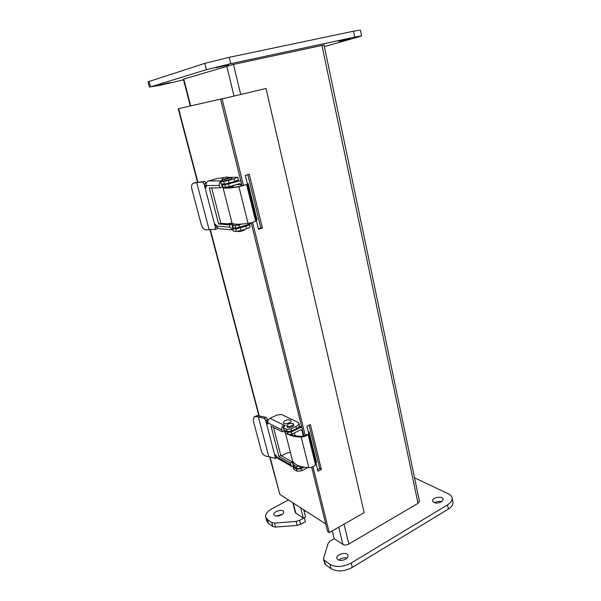 <?xml version="1.0" encoding="UTF-8"?>
<svg xmlns="http://www.w3.org/2000/svg" width="601" height="601" viewBox="0 0 601 601"><rect width="100%" height="100%" fill="white"/><g stroke="black" fill="none" stroke-linecap="round" stroke-linejoin="round"><path stroke-width="0.9" d="M238.943 186.768C229.139 188.338 223.82 188.571 223.001 187.459L231.986 222.813C232.73 224.496 238.086 224.684 248.055 223.384C251.549 222.791 254.065 222.032 255.605 221.093L246.628 184.59L238.943 186.768L248.055 223.384M247.424 184.086L248.175 183.613L247.349 183.778M245.065 184.905L239.784 186.4C231.843 187.692 226.953 188.038 225.097 187.437L225.12 187.437M256.364 220.477L257.078 219.891L248.175 183.613M249.423 224.241L249.498 224.346C249.505 224.819 248.311 225.458 245.914 226.261L235.75 228.936L232.452 228.56L233.451 227.944M227.794 223.842L232.009 222.873M238.928 227.666L243.6 226.149M234.713 181.419L238.447 179.827L237.808 177.272L234.067 178.843L234.713 181.419L229.079 183.08L228.433 180.503L234.067 178.843M221.393 184.086L220.462 181.479L221.108 184.034L224.361 184.034L229.079 183.08M245.914 226.261L246.53 228.756L241.039 230.566L240.415 228.072M246.53 228.756C248.927 227.937 250.121 227.291 250.114 226.817L249.498 224.346M216.758 226.089C217.246 227.651 218.231 228.545 219.711 228.763L232.805 229.95L230.055 227.216L216.758 226.089L215.233 224.06L215.196 229.439L209.11 229.635L196.745 182.614L202.665 181.99L205.993 187.64L206.241 185.626L219.38 185.424C218.997 183.042 219.808 181.427 221.814 180.593L223.204 180.405L220.462 181.479M211.68 187.925L220.822 223.302L231.663 224.135L232.549 227.035M232.452 228.56L233.368 231.145L232.745 228.673M235.75 228.936L236.381 231.423L233.368 231.145M236.381 231.423L241.039 230.566M237.808 177.272L229.041 177.408M224.271 177.573L216.728 178.595L208.607 180.946C206.646 181.757 205.858 183.32 206.241 185.626M228.433 180.503L223.715 181.457L224.361 184.034M220.74 181.532L223.715 181.457M208.607 180.946L221.889 180.878M221.626 184.086L222.257 187.174L219.996 187.843L209.306 187.948L218.644 224L229.447 224.857L230.055 227.216M226.562 187.317L226.998 187.632C230.1 187.234 232.317 186.641 233.646 185.852L233.541 185.416M224.541 179.699L221.694 179.932C223.685 177.137 226.299 176.363 229.529 177.626M231.64 177.46L231.978 178.805C232.286 179.226 224.699 181.059 224.751 180.548L224.413 179.203C225.788 178.437 228.064 177.836 231.242 177.393L231.64 177.46C231.948 177.873 224.353 179.707 224.413 179.203M237.613 231.362L238.041 231.618C241.211 231.362 243.443 230.724 244.727 229.71L244.645 229.379M219.38 185.424L219.996 187.843M229.447 224.857L231.663 224.135M218.644 224L220.822 223.302M217.712 227.802L217.134 228.756M209.11 229.635L206.444 229.86C204.122 229.74 202.439 228.147 201.403 225.067L191.772 188.767C191.171 185.874 191.779 183.981 193.605 183.102L204.806 181.359L206.278 183.35L204.07 183.974M196.745 182.614L194.07 182.989L195.783 182.404M193.605 183.102L194.07 182.989M285.498 433.201L292.289 459.9C293.761 464.528 299.268 467.112 308.816 467.638L301.206 437.055C296.143 436.972 292.109 436.206 289.119 434.763M301.206 437.055C304.527 436.852 306.795 435.89 308.005 434.185L315.51 464.693C314.338 466.496 312.107 467.48 308.816 467.638M308.546 432.968L309.057 431.811L308.283 431.901M306.548 434.343C305.706 435.515 304.151 436.176 301.875 436.318C297.442 436.251 293.829 435.627 291.034 434.455M316.021 463.394L316.502 462.169L309.057 431.811M281.328 455.813L286.91 453.034L290.381 452.395M303.986 467.195L301.026 468.72L296.661 469.148L293.506 467.353L293.423 466.218M296.466 428.678C298.607 427.581 299.599 426.492 299.433 425.418L298.9 423.277C299.065 424.351 298.073 425.433 295.932 426.522L296.466 428.678L291.538 431.06L290.997 428.911L295.932 426.522M283.995 429.978L283.116 427.476L283.995 429.978L287.128 431.556L291.538 431.06M306.157 467.465L306.367 468.322L301.552 470.816L301.026 468.72M306.367 468.322L307.592 467.578M276.768 456.925L277.947 458.54L291.951 466.534L290.756 464.881L276.768 456.925C276.265 455.453 275.686 454.709 275.033 454.687L275.168 458.45L268.812 456.655L258.355 416.884L264.327 418.334L267.768 424.066L267.896 422.796L281.801 429.813C281.486 427.784 282.215 426.237 283.972 425.177L285.34 425.358L283.116 427.476M273.538 427.379L280.802 455.528L292.199 461.914L292.942 464.325M293.168 466.947L293.694 469.02L293.506 467.353M296.661 469.148L297.187 471.237L294.039 469.426M297.187 471.237L301.552 470.816M298.9 423.277L297.968 422.308L281.358 414.457L277.174 414.945L270.022 418.296C268.294 419.318 267.588 420.82 267.896 422.796M290.997 428.911L286.579 429.399L287.128 431.556M283.447 427.837L286.579 429.399M270.022 418.296L283.972 425.177L284.243 426.229M293.153 466.842L291.951 466.534M284.078 430.015L284.303 430.894L282.32 431.849L271.013 426.094L278.887 456.482L290.253 462.898L290.756 464.881M290.531 420.332L290.538 420.339C294.099 422.345 281.471 425.651 283.627 422.157C285.498 419.866 287.804 419.258 290.538 420.339M293.386 423.975L293.671 425.102C294.272 426.778 287.368 428.588 287.09 426.823L286.805 425.696C287.766 423.825 289.802 423.089 292.912 423.472L293.386 423.975C293.994 425.651 287.083 427.454 286.805 425.696M281.801 429.813L282.32 431.849M290.253 462.898L292.199 461.914M278.887 456.482L280.802 455.528M268.812 456.655L266.19 456.227C263.922 455.603 262.329 453.965 261.412 451.306L253.261 420.572L254.073 416.929L257.168 415.546L266.198 417.402L267.956 420.783M258.355 416.884L255.725 416.568L257.168 415.546M254.073 416.929L255.725 416.568M414.532 477.795L448.414 493.842C450.517 494.856 451.749 496.193 452.117 497.846C452.5 500.348 450.968 502.691 447.52 504.87L351.239 562.972C343.088 567.156 336.004 567.607 329.994 564.316L324.337 560.26L323.541 559.163L323.586 558.141L328.214 543.169L330.242 540.998L334.224 538.699M265.695 517.183L266.754 521.097L268.377 523.313L272.846 526.544L275.574 527.085L297.172 525.409L300.583 524.388L305.346 521.751L304.324 517.754L299.553 520.383L296.135 521.398L274.514 523.11L271.787 522.585L267.317 519.384L265.695 517.183C265.199 514.216 267.347 511.376 272.133 508.679L288.503 499.964M441.442 501.888L443.185 499.236C442.689 495.577 431.556 497.485 432.547 501.054C434.14 503.405 437.107 503.683 441.442 501.888M281.298 514.967C283.063 513.953 283.852 512.901 283.664 511.812C283.041 508.551 272.779 511.549 273.868 514.681C275.078 516.454 277.549 516.552 281.298 514.967M345.695 559.163C347.468 558.036 348.242 556.819 348.017 555.512C347.25 551.282 335.546 554.28 336.838 558.382C338.386 560.838 341.338 561.101 345.695 559.163M323.541 559.163L324.638 563.505L325.426 564.609L331.091 568.704C337.101 572.032 344.17 571.596 352.306 567.397L448.354 509.077C451.794 506.883 453.319 504.532 452.929 502.008L452.117 497.846M304.159 511.556L305.413 510.865M441.878 501.595C439.278 501.016 436.874 501.422 434.681 502.819M282.327 514.298L276.235 516.079M347.1 558.059C343.99 557.345 341.233 558.051 338.814 560.177M183.538 79.835L159.13 85.5L150.528 86.875L206.376 69.671L230.761 63.698L354.703 37.097L361.532 35.902L358.316 36.992L324.382 46.57M228.545 64.908L215.849 67.755L228.545 64.908M350.007 38.78L338.791 41.334L350.007 38.78M170.323 82.547L159.167 85.064L170.323 82.547M361.532 35.902L360.397 30.103L353.538 31.207L229.221 57.32L204.798 63.36L149.078 81.488L147.996 81.954L149.439 87.303M243.488 185.521L222.085 98.902L265.98 88.49L364.176 512.63L329.243 532.599L312.986 466.789M305.248 435.492L252.593 222.362M258.528 229.297L262.404 228.004L249.28 174.245L245.291 175.417L258.528 229.297M317.944 471.222L321.347 469.441L310.371 424.486L306.878 426.184L317.944 471.222M311.709 467.247L327.628 531.532L329.243 532.599M242.045 185.919L220.582 99.24L265.98 88.49M220.582 99.24L222.085 98.902M303.971 436.003L251.165 222.761M262.404 228.004L260.834 227.877L247.822 174.673M258.377 228.696L260.834 227.877M321.347 469.441L319.724 468.562L309.094 425.11M317.568 469.682L319.724 468.562M197.864 182.111L178.572 108.631L225.187 98.091L178.204 108.713L197.496 182.163M269.639 456.798L279.856 494.39L325.757 523.982M241.392 186.077L241.024 184.582L236.065 184.665M234.638 185.085L234.232 185.206M223.091 184.056L221.792 184.785L222.438 187.332L223.031 187.459L229.297 186.678L239.837 183.575L241.024 184.582M251.233 223.039L249.625 224.173L235.87 228.155L232.715 227.696L232.084 225.217L234.135 223.985M221.792 184.785L224.902 184.86L238.92 181.066L240.858 181.111M239.581 227.463L238.95 224.962L241.655 224.083M238.95 224.962L235.239 225.66L232.084 225.217M235.975 224.526L238.943 224.226M232.707 182.111L232.872 182.178C233.188 182.621 225.51 184.477 225.563 183.944L225.578 183.898M303.377 436.153L301.957 430.414L300.703 429.805M284.258 430.113L284.829 432.457L288.187 434.568L291.695 434.185L300.68 429.813L301.957 430.414M302.874 467L300.305 468.329L296.834 468.667L293.446 466.308L292.92 464.227L293.656 462.507M284.288 430.324L287.646 432.42L291.154 432.036L300.147 427.672L301.837 427.394M300.305 468.329L299.794 466.218L296.301 466.571L292.92 464.227M240.716 94.462L233.488 64.42L324.052 44.985L419.43 501.226L418.026 503.322L348.82 544.048L344.035 524.14M233.488 64.42L183.373 79.182L190.284 105.964M338.716 527.182L342.916 544.453C344.606 545.317 346.574 545.175 348.82 544.048M342.916 544.453L334.209 538.691L332.285 530.856M303.7 509.761L305.563 517.055L303.37 518.265L295.354 512.615L292.807 502.737M303.37 518.265L300.703 507.83M216.548 225.443L215.008 225.938L204.505 185.649L206.143 185.168M217.126 227.013L215.428 227.561M204.806 181.359L202.665 181.99M276.017 455.333L274.927 455.881L266.063 421.864L267.896 421.008M276.663 456.565L275.281 457.248M265.695 420.46L267.633 419.551M266.198 417.402L264.327 418.334M351.239 562.972L352.306 567.397M448.354 509.077L447.52 504.87M268.377 523.313L267.317 519.384M272.846 526.544L271.787 522.585M275.574 527.085L274.514 523.11M297.172 525.409L296.135 521.398M300.583 524.388L299.553 520.383M325.426 564.609L324.337 560.26M331.091 568.704L329.994 564.316M353.538 31.207L354.703 37.097M229.221 57.32L230.761 63.698M204.798 63.36L206.376 69.671M149.078 81.488L150.528 86.875M279.856 494.39L269.999 456.873M259.219 415.794L210.312 229.544M229.297 186.678L228.65 184.101M235.592 181.149L238.92 181.066M223.031 187.459L222.378 184.905M224.902 184.86L225.548 187.429M233.323 227.937L232.692 225.45M235.239 225.66L235.87 228.155M291.695 434.185L291.154 432.036M298.825 427.033L300.147 427.672M285.535 433.223L284.994 431.082M287.646 432.42L288.187 434.568M294.167 467.142L293.634 465.061M296.301 466.571L296.834 468.667M321.963 45.36L418.026 503.322M226.742 66.072L234.022 96.055M190.682 105.874L183.756 79.039M295.902 513.322L293.243 503.022M232.579 186.415L232.82 187.384M217.307 228.733L215.196 229.439M294.415 432.863L295.121 435.672M276.986 457.511L275.168 458.45M209.952 229.567L258.858 415.749M235.945 181.029L239.731 180.939M299.396 426.117L301.807 427.273"/></g></svg>
